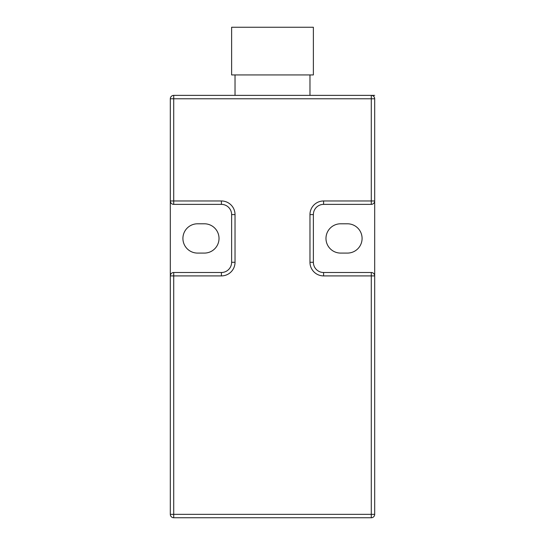 <?xml version="1.0" encoding="UTF-8"?>
<svg xmlns="http://www.w3.org/2000/svg" width="545" height="545" viewBox="0 0 545 545"><rect width="100%" height="100%" fill="white"/><g stroke="black" fill="none" stroke-linecap="round" stroke-linejoin="round"><path stroke-width="0.82" d="M340.625 223.791A14.647 14.647 0 0 0 325.978 238.438A14.647 14.647 0 0 0 340.625 253.084L347.438 253.084A14.647 14.647 0 0 0 362.084 238.438A14.647 14.647 0 0 0 347.438 223.791L340.625 223.791M371.281 204.375A3.406 3.406 0 0 0 374.688 200.969L374.688 275.906L323.594 275.906A13.625 13.625 0 0 1 309.969 262.281L309.969 214.594L313.375 214.594A10.219 10.219 0 0 1 323.594 204.375L371.281 204.375L371.281 200.969L374.688 200.969L374.688 98.781L170.312 98.781L170.312 200.969L221.406 200.969A13.625 13.625 0 0 1 235.031 214.594L235.031 262.281A13.625 13.625 0 0 1 221.406 275.906L170.312 275.906L170.312 514.344L371.281 514.344L371.281 272.5A3.406 3.406 0 0 1 374.688 275.906L374.688 514.344A3.406 3.406 0 0 1 371.281 517.75L371.281 514.344L374.688 514.344M173.719 272.5A3.406 3.406 0 0 0 170.312 275.906A3.406 3.406 0 0 1 173.719 272.5A3.406 3.406 0 0 0 170.312 275.906L170.312 200.969A3.406 3.406 0 0 0 173.719 204.375L221.406 204.375A10.219 10.219 0 0 1 231.625 214.594L231.625 262.281A10.219 10.219 0 0 1 221.406 272.5L173.719 272.5L173.719 517.75A3.406 3.406 0 0 1 170.312 514.344A3.406 3.406 0 0 0 173.719 517.75L371.281 517.75M204.375 223.791A14.647 14.647 0 0 1 219.022 238.438A14.647 14.647 0 0 1 204.375 253.084L197.562 253.084A14.647 14.647 0 0 1 182.916 238.438A14.647 14.647 0 0 1 197.562 223.791L204.375 223.791M170.312 98.781A3.406 3.406 0 0 1 173.719 95.375L173.719 204.375M374.688 95.375L371.281 95.375A3.406 3.406 0 0 1 374.688 98.781A3.406 3.406 0 0 0 371.281 95.375L173.719 95.375M309.969 95.375L309.969 74.938M235.031 95.375L235.031 74.938M231.625 74.938L313.375 74.938L313.375 27.25L231.625 27.25L231.625 74.938M371.281 272.5L323.594 272.5A10.219 10.219 0 0 1 313.375 262.281L313.375 214.594A10.219 10.219 0 0 1 323.594 204.375L323.594 200.969L371.281 200.969L371.281 95.375A3.406 3.406 0 0 1 374.688 98.781M309.969 214.594A13.625 13.625 0 0 1 323.594 200.969M221.406 200.969L221.406 204.375M235.031 214.594L231.625 214.594M235.031 262.281L231.625 262.281M221.406 275.906L221.406 272.5M323.594 275.906L323.594 272.5M309.969 262.281L313.375 262.281"/></g></svg>
